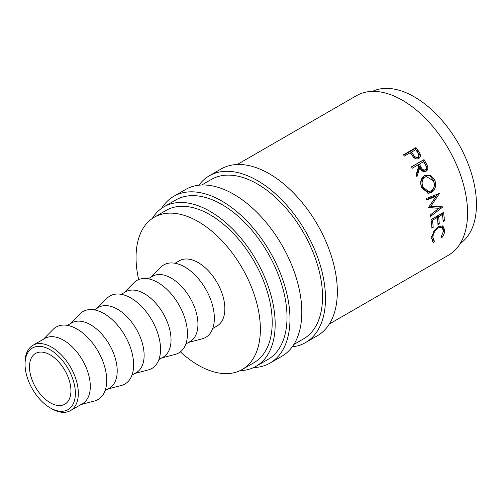<?xml version="1.0" encoding="UTF-8"?>
<svg xmlns="http://www.w3.org/2000/svg" width="501" height="501" viewBox="0 0 501 501"><rect width="100%" height="100%" fill="white"/><g stroke="black" fill="none" stroke-linecap="round" stroke-linejoin="round"><path stroke-width="0.75" d="M51.691 408.728L50.213 407.877A35.584 20.541 -120 0 0 75.369 393.348A35.584 20.541 -120 0 0 50.213 349.767A35.584 20.541 -120 0 0 25.05 364.296A35.584 20.541 -120 0 0 50.213 407.877L51.691 408.728A37.675 21.75 60 0 0 70.528 410.595L82.502 403.681A37.675 21.75 60 0 0 88.276 373.489A37.675 21.75 60 0 0 63.665 340.292A37.675 21.75 60 0 0 44.827 338.425L32.853 345.339A37.675 21.75 60 0 1 51.691 347.206A37.675 21.75 60 0 1 76.302 380.403A37.675 21.75 60 0 1 70.528 410.595M198.91 185.213A96.28 55.586 60 0 1 209.274 175.813A96.28 55.586 60 0 1 257.414 180.585A96.28 55.586 60 0 1 320.308 265.424A96.28 55.586 60 0 1 305.547 342.578A96.28 55.586 60 0 1 292.233 346.849M209.274 175.813L221.11 168.981A96.28 55.586 60 0 1 269.25 173.747A96.28 55.586 60 0 1 332.15 258.591A96.28 55.586 60 0 1 317.39 335.739L305.547 342.578M161.66 208.278A96.28 55.586 60 0 1 173.753 196.323A96.28 55.586 60 0 1 221.893 201.089A96.28 55.586 60 0 1 284.787 285.933A96.28 55.586 60 0 1 270.033 363.081A96.28 55.586 60 0 1 253.631 367.571M173.753 196.323L185.589 189.484A96.28 55.586 60 0 1 233.729 194.256A96.28 55.586 60 0 1 296.63 279.095A96.28 55.586 60 0 1 281.869 356.249L270.033 363.081M43.355 339.277L53.187 329.351A41.859 24.167 60 0 1 77.116 329.107A41.859 24.167 60 0 1 105.266 368.961A41.859 24.167 60 0 1 94.539 400.975L81.03 404.532M67.403 325.393L71.737 322.888A37.675 21.75 60 0 1 90.575 324.754A37.675 21.75 60 0 1 115.186 357.958A37.675 21.75 60 0 1 109.412 388.143L105.078 390.648M70.265 323.74L80.097 313.82A41.859 24.167 60 0 1 104.026 313.57A41.859 24.167 60 0 1 132.176 353.424A41.859 24.167 60 0 1 121.449 385.438L107.934 388.995M94.313 309.856L98.647 307.357A37.675 21.75 60 0 1 117.484 309.217A37.675 21.75 60 0 1 142.096 342.421A37.675 21.75 60 0 1 136.322 372.606L131.988 375.111M97.169 308.203L107.007 298.283A41.859 24.167 60 0 1 130.936 298.032A41.859 24.167 60 0 1 159.086 337.887A41.859 24.167 60 0 1 148.359 369.907L134.844 373.458M121.223 294.319L125.557 291.82A37.675 21.75 60 0 1 144.394 293.686A37.675 21.75 60 0 1 169.006 326.884A37.675 21.75 60 0 1 163.232 357.075L158.898 359.574M124.079 292.672L133.917 282.746A41.859 24.167 60 0 1 157.846 282.501A41.859 24.167 60 0 1 185.996 322.35A41.859 24.167 60 0 1 175.269 354.37L161.754 357.927M148.133 278.781L152.467 276.283A37.675 21.75 60 0 1 171.304 278.149A37.675 21.75 60 0 1 195.916 311.346A37.675 21.75 60 0 1 190.136 341.538L185.808 344.037M150.989 277.134L160.827 267.208A41.859 24.167 60 0 1 184.756 266.964A41.859 24.167 60 0 1 212.906 306.819A41.859 24.167 60 0 1 202.172 338.833L188.664 342.39M175.043 263.244L179.371 260.745A37.675 21.75 60 0 1 198.208 262.612A37.675 21.75 60 0 1 222.82 295.809A37.675 21.75 60 0 1 217.046 326.001L212.718 328.499M138.658 279.577A87.907 50.751 60 0 1 154.258 217.246A87.907 50.751 60 0 1 198.208 221.599A87.907 50.751 60 0 1 255.642 299.066A87.907 50.751 60 0 1 242.165 369.506A87.907 50.751 60 0 1 198.208 365.154A87.907 50.751 60 0 1 180.385 351.846M154.258 217.246L166.094 210.407A87.907 50.751 60 0 1 210.051 214.76A87.907 50.751 60 0 1 267.478 292.227A87.907 50.751 60 0 1 254.007 362.668L242.165 369.506M372.418 91.395A87.907 50.751 60 0 1 414.289 96.843A87.907 50.751 60 0 1 471.153 172.457A87.907 50.751 60 0 1 460.231 243.492M50.213 402.748A29.302 16.915 60 0 1 31.068 376.927A29.302 16.915 60 0 1 35.558 353.443A29.302 16.915 60 0 1 50.213 354.896A29.302 16.915 60 0 1 69.351 380.716A29.302 16.915 60 0 1 64.861 404.201A29.302 16.915 60 0 1 50.213 402.748M152.266 218.499A92.096 53.169 60 0 1 164.002 206.781A92.096 53.169 60 0 1 210.051 211.341A92.096 53.169 60 0 1 270.214 292.496A92.096 53.169 60 0 1 256.099 366.294A92.096 53.169 60 0 1 240.079 370.596M164.002 206.781L175.845 199.949A92.096 53.169 60 0 1 221.893 204.508A92.096 53.169 60 0 1 282.057 285.664A92.096 53.169 60 0 1 267.935 359.461L256.099 366.294M201.728 185.007L211.366 179.439A92.096 53.169 60 0 1 257.414 183.999A92.096 53.169 60 0 1 317.571 265.154A92.096 53.169 60 0 1 303.456 338.952L293.818 344.519M415.987 147.563A92.096 53.169 60 0 1 417.997 150.363L420.07 153.782C420.79 155.899 420.352 157.452 418.742 158.454C417.032 159.362 415.335 158.986 413.638 157.333L410.895 153.757A92.096 53.169 60 0 0 410.169 152.73L404.382 156.074A92.096 53.169 60 0 0 403.455 154.796L415.987 147.563L415.16 148.503A89.998 51.96 60 0 1 417.12 151.233L419.143 154.577L418.629 158.51M419.168 158.166L418.742 158.454M411.515 166.896L422.994 160.264A89.998 51.96 60 0 1 424.754 163.251L426.489 166.777C427.084 169 426.564 170.641 424.923 171.699L426.063 171.261C423.426 172.194 421.303 171.004 419.7 167.691L416.982 176.759A92.096 53.169 60 0 0 416.087 175.018L418.73 165.981A92.096 53.169 60 0 0 418.078 164.867L412.292 168.204A92.096 53.169 60 0 0 411.478 166.839L424.009 159.6A92.096 53.169 60 0 1 425.806 162.662L427.585 166.269C428.205 168.536 427.697 170.196 426.063 171.261L425.524 171.517M434.799 180.072C436.559 185.508 435.457 189.641 431.486 192.465L428.562 193.323L421.679 187.806C419.782 182.483 420.69 178.412 424.403 175.607L425.681 175.037L430.904 175.594L434.799 180.072L433.547 180.266C435.263 185.583 434.135 189.647 430.165 192.465L427.879 193.286M428.599 207.408A92.096 53.169 60 0 1 428.681 207.733L438.982 208.278L430.259 214.992A92.096 53.169 60 0 1 430.509 216.413L442.659 207.088A92.096 53.169 60 0 0 442.621 206.882L430.885 206.262L439.321 193.68A92.096 53.169 60 0 0 439.258 193.474L426.05 198.571A92.096 53.169 60 0 1 426.52 200.037L436.027 196.361L428.599 207.408M443.548 212.38A92.096 53.169 60 0 1 444.425 220.979L443.141 221.724A92.096 53.169 60 0 0 442.452 214.509L438.594 216.739A92.096 53.169 60 0 1 439.283 223.947L437.999 224.686A92.096 53.169 60 0 0 437.31 217.478L432.495 220.258A92.096 53.169 60 0 1 433.177 227.473L431.893 228.212A92.096 53.169 60 0 0 431.017 219.613L443.548 212.38M441.625 237.931L441.005 237.317L443.51 231.118L441.963 227.416L438.281 227.83C435 230.197 433.208 233.36 432.902 237.33L434.016 240.724L434.58 241.025L433.703 242.509L432.851 242.121L431.618 238.075L433.91 230.905L438.325 226.458L442.909 225.976L444.794 230.454C444.65 232.965 443.598 235.457 441.625 237.931M237.242 164.497L356.405 95.704A92.096 53.169 60 0 1 402.453 100.263A92.096 53.169 60 0 1 462.617 181.418A92.096 53.169 60 0 1 448.495 255.216L329.339 324.009M25.05 364.296L25.05 362.586A37.675 21.75 60 0 1 32.853 345.339M441.963 227.416L440.529 226.596L438.563 226.333M438.281 227.83L436.797 227.022M432.902 237.33L431.43 236.372M431.612 238.326L434.016 240.724M433.108 239.96L432.206 241.413M433.703 242.509L432.238 241.419M442.145 225.663L443.322 229.258M444.794 230.454L443.316 229.502M444.425 220.979L443.041 220.296M442.452 214.509L440.993 213.94L437.135 216.169A89.998 51.96 60 0 1 437.298 217.472L435.851 216.908L431.029 219.689A89.998 51.96 60 0 1 431.067 219.958M438.594 216.739L437.135 216.169M439.283 223.947L437.905 223.264M432.495 220.258L431.029 219.689M433.177 227.473L431.799 226.784M442.264 213.119A89.998 51.96 60 0 1 442.439 214.503M426.345 199.479L434.661 196.235L436.027 196.361M428.624 207.52L438.982 208.278M441.224 206.669L442.659 207.088M441.049 206.8L430.265 215.035M429.482 205.999L430.885 206.262M438.826 193.636L439.321 193.68M437.592 194.119L433.227 200.582M431.486 192.465L430.165 192.465M425.105 175.256L430.002 176.07L433.547 180.266M426.251 176.527L423.915 177.379C420.909 179.665 420.17 182.94 421.685 187.199L427.378 191.733L430.979 191.013C434.129 188.677 434.987 185.301 433.54 180.886L426.251 176.527L425.098 177.028C422.099 179.333 421.379 182.658 422.938 187.005L428.731 191.689M423.915 177.379L425.098 177.028M421.685 187.199L422.938 187.005M427.585 166.269L426.489 166.777M419.7 167.691L418.636 168.255L416.369 175.569M424.009 159.6L422.994 160.264M419.362 164.121L420.959 166.946C422.011 169.369 423.47 170.34 425.336 169.845C426.708 168.449 426.664 166.695 425.192 164.591A92.096 53.169 60 0 0 423.539 161.71L418.329 164.754L419.894 167.509C420.915 169.883 422.356 170.822 424.215 170.321M423.952 170.446L425.336 169.845M420.07 153.782L419.143 154.577M403.693 155.122L415.16 148.503M411.453 151.991L413.193 154.521C414.415 156.763 415.974 157.633 417.878 157.12C419.237 155.792 419.099 154.151 417.477 152.21A92.096 53.169 60 0 0 415.63 149.58L410.601 152.899L412.304 155.373C413.494 157.564 415.035 158.404 416.926 157.884L418.147 156.932L416.926 157.884M413.193 154.521L412.304 155.373M425.806 162.662L424.754 163.251M420.959 166.946L419.894 167.509M417.997 150.363L417.12 151.233"/></g></svg>
